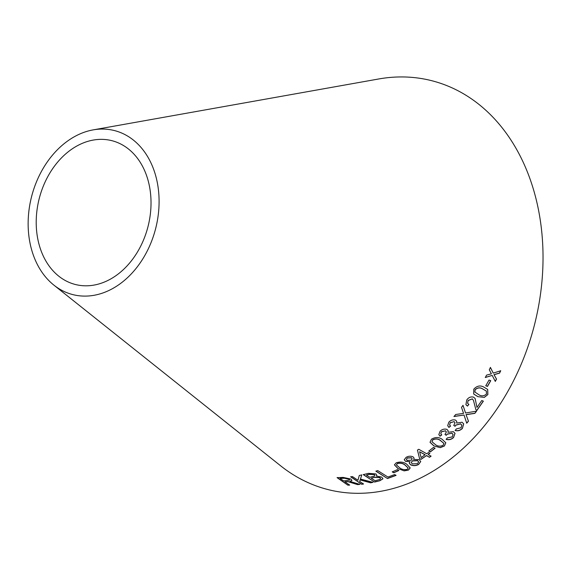 <?xml version="1.0" encoding="UTF-8"?>
<svg xmlns="http://www.w3.org/2000/svg" width="571" height="571" viewBox="0 0 571 571"><rect width="100%" height="100%" fill="white"/><g stroke="black" fill="none" stroke-linecap="round" stroke-linejoin="round"><path stroke-width="0.86" d="M93.166 129.881L378.709 78.976A210.906 159.68 104.2 0 1 534.606 324.335A210.906 159.68 104.2 0 1 280.668 465.836L53.838 285.086A84.615 64.059 104.2 0 1 66.579 141.779A84.615 64.059 104.2 0 1 93.166 129.881A84.615 64.059 104.2 0 1 155.712 228.314A84.615 64.059 104.2 0 1 53.838 285.086M375.904 471.203L387.481 478.534L396.031 475.415L394.668 474.551L387.923 477.049L377.717 470.59L375.904 471.203M368.431 473.338L363.263 474.637L374.612 482.06L379.858 480.739L382.941 478.819L381.735 477.099L376.382 476.078L376.831 475.279L375.911 473.937L368.431 473.338M373.02 482.338L360.458 479.055L361.771 474.958L359.302 475.45L357.946 480.282L352.493 476.592L350.694 476.835L361.686 484.279L363.491 484.03L359.68 481.453L360.165 479.925L370.615 482.823L373.02 482.338M353.542 483.209L357.596 484.615L359.88 484.386L349.994 481.424L351.929 480.468L350.937 479.055L343.121 477.413L337.111 477.663L347.86 485.164L349.645 485.114L344.877 481.788L348.01 481.681L357.596 484.615M398.794 470.54L397.323 469.662L392.27 471.896L393.747 472.781L398.794 470.54M397.951 468.577L404.125 470.861L408.408 470.104L410.214 467.942L406.702 464.187C403.776 461.996 400.292 461.525 396.245 462.788L394.425 464.844L397.951 468.577L404.125 470.861M413.061 456.829C410.642 455.865 408.315 456.043 406.081 457.364L404.261 459.748L405.531 461.361L409.999 461.625L409.25 463.145L410.642 464.83C413.397 466.029 416.081 465.886 418.686 464.409L420.727 461.539L419.214 459.648L413.625 459.412L414.111 458.163L413.061 456.829M426.73 453.752L418.743 449.277L417.458 450.176L419.557 458.62L420.941 459.398L426.537 455.637L429.485 457.292L431.062 456.186L428.114 454.53L429.849 453.295L428.457 452.517L426.73 453.752M435.066 448.221L433.503 447.4L428.821 451.069L430.384 451.889L435.066 448.221M433.931 445.944L440.298 447.65L444.395 446.001L445.808 442.753L441.918 439.142C438.756 436.979 435.28 436.993 431.476 439.199L430.027 442.275L433.931 445.944L440.298 447.65M440.155 431.155L438.813 434.588L440.027 436.187L441.747 434.952L440.783 433.839L441.511 431.755L445.444 430.855L446.344 431.947L445.009 434.481L446.258 435.316L447.086 434.238L451.889 433.203L453.067 434.46L452.225 436.908L447.378 437.893L446.151 439.37C448.899 440.148 451.361 439.542 453.545 437.557L455.03 433.382L453.36 431.655L447.985 432.29L448.114 430.677L446.936 429.399C444.431 428.664 442.175 429.249 440.155 431.155M448.849 422.169L447.693 425.666L448.913 427.429L450.583 426.073L449.598 424.995L450.212 422.754L454.095 421.676L455.008 422.726L453.809 425.466L455.087 426.294L455.872 425.145L460.611 423.896L461.811 425.102L461.097 427.736L456.315 428.935L455.158 430.52C457.921 431.226 460.347 430.513 462.439 428.364L463.695 423.846L462.01 422.233L456.686 423.082L456.721 421.341L455.522 420.106C453.003 419.428 450.776 420.113 448.849 422.169M467.463 406.095L468.891 404.425L467.628 403.397L468.099 400.578L472.274 398.901L473.43 400.3L475.893 409.75L476.899 410.428L483.359 401.177L481.767 400.521L476.992 407.416L475.115 398.465L473.523 397.123C470.804 396.474 468.548 397.423 466.75 399.964L465.907 404.711L467.463 406.095L468.827 404.325M474.844 413.361L476.571 411.156L465.558 412.99L463.024 405.396L461.511 407.344L463.552 413.39L455.701 414.496L453.988 416.516L464.03 415.031L466.735 423.225L468.47 421.184L466.086 414.696L474.844 413.361L476.514 411.056M477.848 396.667L484.365 397.366L487.862 394.575L487.698 389.451L483.737 387.031C480.161 385.125 476.842 385.846 473.78 389.194L473.687 394.011L477.848 396.667L484.365 397.366M490.739 380.693L489.033 380.043L485.778 385.768L487.477 386.417L490.739 380.693M500.738 370.743L493.244 373.113L490.439 367.453L489.29 369.787L491.388 373.827L486.571 375.118L485.321 377.51L492.188 375.411L495.307 381.414L496.52 379.101L494.051 374.697L499.554 373.141L500.738 370.743M69.912 150.501A74.187 56.165 104.2 0 1 93.223 140.073A74.187 56.165 104.2 0 1 148.06 226.38A74.187 56.165 104.2 0 1 58.742 276.15A74.187 56.165 104.2 0 1 69.912 150.501M495.228 381.335L496.442 379.023L493.972 374.626L499.475 373.07L500.653 370.679M490.353 367.389L493.244 373.113M485.243 377.431L492.188 375.411M485.7 385.682L487.406 386.331L490.66 380.614M473.659 393.961L477.777 396.574M484.301 397.28L487.862 394.575M487.798 394.49L487.663 389.408M474.929 392.113L475.165 389.75C477.599 387.638 480.083 387.359 482.616 388.915L486.328 391.078L486.471 394.04C484.022 396.124 481.531 396.381 479.005 394.825L474.858 392.027L475.093 389.665C477.527 387.552 480.011 387.274 482.545 388.83L486.292 391.035M466.685 423.111L468.42 421.07L466.029 414.589L474.787 413.261M462.967 405.296L465.558 412.99M453.931 416.409L464.03 415.031M465.879 404.661L467.399 405.988M467.599 403.347L468.099 400.578M468.034 400.478L472.274 398.901M472.203 398.808L473.402 400.257M475.836 409.65L476.899 410.428M476.842 410.328L483.294 401.085M475.086 398.415L476.992 407.416M447.664 425.602L448.913 427.429M448.87 427.308L450.54 425.952M449.577 424.938L450.212 422.754M450.162 422.64L454.095 421.676M454.045 421.562L454.98 422.668M453.759 425.352L455.087 426.294M455.037 426.18L455.872 425.145M455.822 425.031L460.611 423.896M460.561 423.782L461.782 425.045M455.108 430.398C457.871 431.112 460.297 430.391 462.389 428.25L462.439 428.364M462.389 428.25L463.666 423.796M456.693 421.284L456.686 423.082M438.792 434.531L440.027 436.187M439.984 436.058L441.711 434.824M440.769 433.774L441.511 431.755M441.469 431.633L445.444 430.855M445.401 430.734L446.315 431.883M444.966 434.353L446.258 435.316M446.215 435.195L447.086 434.238M447.043 434.117L451.889 433.203M451.847 433.082L453.046 434.403M446.115 439.242C448.863 440.02 451.318 439.413 453.502 437.436L453.545 437.557M453.502 437.436L455.008 433.325M448.092 430.62L447.985 432.29M430.006 442.204L433.903 445.808M440.262 447.514L444.395 446.001M444.359 445.872L445.794 442.689M431.997 441.761L432.754 439.891C435.652 438.585 438.193 438.785 440.384 440.498L443.86 443.41L443.117 445.33C440.212 446.586 437.672 446.365 435.487 444.666L431.997 441.761L432.718 439.756C435.616 438.457 438.157 438.656 440.348 440.369L443.838 443.346M428.792 450.933L430.356 451.754L435.038 448.085M417.437 450.041L419.557 458.62M419.535 458.477L420.941 459.398M420.927 459.255L426.537 455.637M426.516 455.494L429.485 457.292M429.463 457.15L431.041 456.043M429.82 453.153L428.114 454.53M419.599 451.747L425.131 454.716L421.113 457.599L419.599 451.747L425.152 454.859M413.625 459.412L414.096 458.092M404.261 459.676L405.531 461.361M405.524 461.218L409.999 461.625M409.25 463.067L410.642 464.83M410.635 464.68C413.39 465.879 416.066 465.743 418.679 464.266L418.686 464.409M418.679 464.266L420.72 461.468M406.381 459.32L407.33 457.906L411.405 457.706L412.169 458.77M411.27 462.524L412.412 460.783L417.601 460.547L418.636 461.896M412.419 460.933L417.615 460.69L418.643 461.968L417.465 463.702L412.291 463.873L411.277 462.603L412.412 460.783M407.344 458.049L411.42 457.849L412.183 458.848L411.227 460.212L407.109 460.383L406.381 459.391L407.33 457.906M394.433 464.765L397.951 468.427M404.125 470.704L408.408 470.104M408.401 469.947L410.214 467.87M396.467 464.687L397.437 463.531C400.478 462.874 403.005 463.388 405.01 465.072L408.179 468.063L407.202 469.383C404.161 469.99 401.641 469.455 399.643 467.77L396.474 464.937M396.474 464.787L397.43 463.381C400.471 462.724 402.998 463.238 405.003 464.922L408.172 467.984M392.277 471.739L393.754 472.624L398.801 470.39M344.877 481.788L348.053 481.517L353.585 483.045M357.632 484.451L359.923 484.222M351.943 480.382L349.994 481.424M337.154 477.499L347.86 485.164M347.91 485L349.695 484.95M349.102 479.069L349.659 480.09L343.642 480.925L340.088 478.441L344.427 478.07L349.102 479.069L349.673 480.011M340.088 478.441L344.384 478.234L349.059 479.233M359.68 481.453L360.194 479.761L370.643 482.659L373.049 482.174M361.8 474.794L360.458 479.055M350.73 476.671L361.686 484.279M361.721 484.115L363.527 483.865M363.292 474.472L374.612 482.06M374.64 481.903L379.858 480.739M379.879 480.575L382.941 478.741M376.831 475.2L376.382 476.078M374.305 474.422L374.911 475.372L374.433 476L369.851 477.32L366.425 475.079L369.194 474.215L374.305 474.422L374.911 475.293M379.858 477.513L380.564 478.634L379.701 479.483L375.09 480.746L371.193 478.198L374.39 477.22L379.858 477.513L380.564 478.555M371.193 478.198L374.369 477.377L379.836 477.67M366.425 475.079L369.173 474.373L374.283 474.58M375.918 471.046L387.481 478.534M387.495 478.377L396.038 475.258"/></g></svg>
